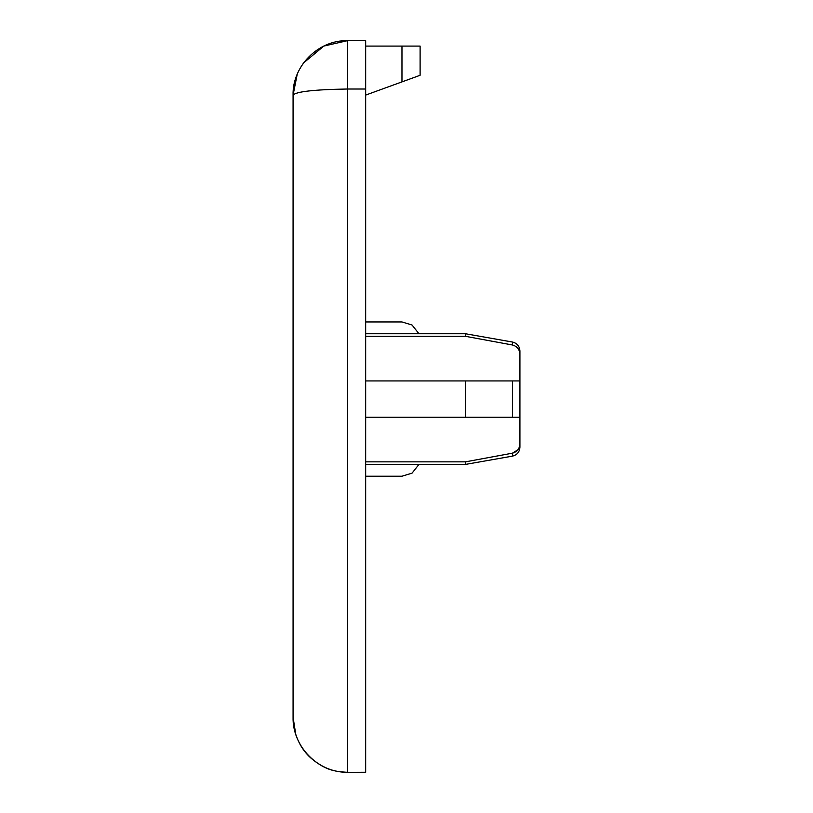 <?xml version="1.0" encoding="UTF-8"?>
<svg xmlns="http://www.w3.org/2000/svg" width="813" height="813" viewBox="0 0 813 813"><rect width="100%" height="100%" fill="white"/><g stroke="black" fill="none" stroke-linecap="round" stroke-linejoin="round"><path stroke-width="1.22" d="M519.924 380.931L519.924 417.232L365.667 417.232L512.434 417.232L512.434 380.931L519.924 380.931L519.924 354.519C519.7 349.519 517.2 346.348 512.434 344.986L465.483 336.318L365.667 336.318M365.667 89.013L365.667 772.35L347.517 772.35C335.85 771.425 326.816 771.12 311.623 758.692C304.316 752.411 299.032 744.281 295.749 734.312L293.076 717.218L293.076 95.091C292.314 66.239 318.107 39.979 347.517 40.65L365.667 40.65L365.667 89.013L347.517 89.013C314.296 89.562 296.145 91.595 293.076 95.091L297.212 74.257M365.667 321.948L401.968 321.948L412.049 325.007L418.959 333.747M418.959 464.416L412.049 473.156L401.968 476.215L365.667 476.215M365.667 95.091L401.968 81.889L401.968 46.097L365.667 46.097M401.968 46.097L420.108 46.097L420.108 75.284L401.968 81.889M517.871 449.813L512.434 453.176L512.434 456.134L465.483 464.416L465.483 461.845L365.667 461.845M465.483 336.318L465.483 333.747L365.667 333.747M512.434 380.931L465.483 380.931L512.434 380.931M465.483 417.232L465.483 380.931L365.667 380.931M465.483 461.845L512.434 453.176C517.19 451.825 519.69 448.644 519.924 443.644L519.924 447.201C519.588 451.987 517.088 454.965 512.434 456.134M519.924 417.232L519.924 443.644M512.434 344.986L512.434 342.029C517.088 343.198 519.588 346.175 519.924 350.962L519.924 354.519M293.076 717.218C292.345 746.476 318.107 772.899 347.517 772.248L347.517 40.65L323.808 46.087L303.635 62.875M303.432 63.15L300.637 67.408M294.702 81.879L293.229 91.005M347.517 772.35L365.667 772.248M465.483 464.416L365.667 464.416M512.434 342.029L465.483 333.747M293.818 86.066L293.076 95.091"/></g></svg>
